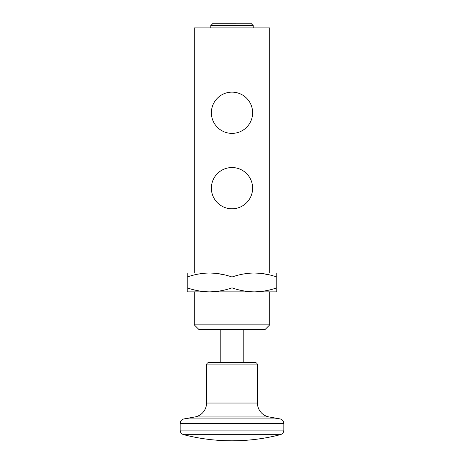 <?xml version="1.0" encoding="UTF-8"?>
<svg xmlns="http://www.w3.org/2000/svg" width="464" height="464" viewBox="0 0 464 464"><rect width="100%" height="100%" fill="white"/><g stroke="black" fill="none" stroke-linecap="round" stroke-linejoin="round"><path stroke-width="0.7" d="M209.589 291.862L187.224 291.862L187.224 287.86L189.973 288.736L187.224 287.86C194.538 290.423 202.002 291.757 209.612 291.862L254.388 291.862C261.986 291.757 269.445 290.423 276.776 287.86L276.776 277.008C269.445 274.439 261.986 273.11 254.388 273.006C246.778 273.11 239.314 274.444 232 277.008L232 287.86L232 277.008C224.669 274.439 217.204 273.11 209.612 273.006C202.002 273.11 194.538 274.444 187.224 277.008L187.224 287.86C194.538 290.423 202.002 291.757 209.612 291.862C217.204 291.757 224.669 290.423 232 287.86C239.314 290.423 246.778 291.757 254.388 291.862C261.986 291.757 269.445 290.423 276.776 287.86L276.776 273.006L269.706 273.006L269.706 27.915L194.294 27.915L194.294 273.006L269.706 273.006L194.294 273.006L194.294 27.915L269.706 27.915L269.706 273.006L276.776 273.006L276.776 277.008C269.445 274.439 261.986 273.11 254.388 273.006L260.751 273.354M262.288 273.54L269.897 274.995L262.288 273.54M232 167.545A20.619 20.619 0 0 1 252.619 188.169A20.619 20.619 0 0 1 232 208.788A20.619 20.619 0 0 1 211.381 188.169A20.619 20.619 0 0 1 232 167.545A20.619 20.619 0 0 0 211.381 188.169A20.619 20.619 0 0 0 232 208.788A20.619 20.619 0 0 0 252.619 188.169A20.619 20.619 0 0 0 232 167.545M232 92.133A20.619 20.619 0 0 1 252.619 112.758A20.619 20.619 0 0 1 232 133.377A20.619 20.619 0 0 1 211.381 112.758A20.619 20.619 0 0 1 232 92.133A20.619 20.619 0 0 0 211.381 112.758A20.619 20.619 0 0 0 232 133.377A20.619 20.619 0 0 0 252.619 112.758A20.619 20.619 0 0 0 232 92.133M232 27.915L232 23.206L232 25.566L253.211 25.584L232 25.584L232 23.206L250.833 23.2M232 23.206L250.833 23.2L213.173 23.206L232 23.206L232 25.561M213.156 23.217L210.807 25.572L232 25.59M254.365 291.862L187.224 291.862L187.224 277.008L189.973 276.132L187.224 277.008L187.224 273.006L194.294 273.006L187.224 273.006L187.224 277.008C194.538 274.444 202.002 273.11 209.612 273.006C217.204 273.11 224.669 274.439 232 277.008L234.749 276.132L232 277.008C239.314 274.444 246.778 273.11 254.388 273.006M194.892 274.81L196.893 274.363L194.892 274.81M199.102 273.94L201.741 273.534L199.102 273.94M274.143 288.701L276.776 287.86L276.776 291.862L254.388 291.862L276.776 291.862L276.776 287.86L274.027 288.736M254.962 273.012L260.774 273.354M260.814 291.508L254.962 291.856M209.612 291.862C217.204 291.757 224.669 290.423 232 287.86L234.749 288.736L232 287.86L229.251 288.736M210.186 273.012L215.992 273.354L210.186 273.012M217.512 273.54L225.115 274.995L217.512 273.54M216.038 291.508L210.186 291.856M201.741 291.334L199.102 290.928L201.741 291.334M196.893 290.505L195.008 290.087L196.893 290.505M229.367 288.701L232 287.86C239.314 290.423 246.778 291.757 254.388 291.862M260.681 291.52L255.136 291.856M215.905 291.52L210.36 291.856M232 324.858L269.729 324.858L232 324.858L269.729 324.858L232 324.858L232 291.862L232 324.858L194.265 324.858L232 324.858L194.265 324.858L232 324.858L232 329.573L199.004 329.591L232 329.591L232 362.558L232 329.591L264.996 329.585L232 329.585M255.096 362.558L208.904 362.558L255.096 362.558A2.355 2.355 0 0 1 257.45 364.919L206.55 364.919A2.355 2.355 0 0 1 208.904 362.558A2.355 2.355 0 0 0 206.55 364.919L257.45 364.919L257.45 403.036L206.55 403.036L206.55 364.919L206.55 403.036A14.14 14.14 0 0 1 194.892 416.956A14.14 14.14 0 0 0 206.55 403.036L257.45 403.036L257.45 364.919A2.355 2.355 0 0 0 255.096 362.558M257.45 403.036A14.14 14.14 0 0 0 269.108 416.956A14.14 14.14 0 0 1 257.45 403.036M194.892 416.956L269.108 416.956L279.96 418.899L184.04 418.899L194.892 416.956L269.108 416.956L279.96 418.899A4.715 4.715 0 0 1 283.846 423.539L180.154 423.539A4.715 4.715 0 0 1 184.04 418.899L279.96 418.899A4.715 4.715 0 0 1 283.846 423.539L283.846 430.111L283.846 423.539L180.154 423.539L180.154 430.111L180.154 423.539A4.715 4.715 0 0 1 184.04 418.899L194.892 416.956M283.846 430.111L180.154 430.111L283.846 430.111A4.715 4.715 0 0 1 280.308 434.675L183.692 434.675A4.715 4.715 0 0 1 180.154 430.111A4.715 4.715 0 0 0 183.692 434.675L232 434.675L232 440.8L232 434.675L280.308 434.675A4.715 4.715 0 0 0 283.846 430.111M253.211 25.555L253.211 27.915M250.844 23.212L253.199 25.566M210.789 27.915L210.789 25.555M269.706 324.846L269.706 291.862M194.294 291.862L194.294 324.852M194.271 324.864L198.998 329.585M243.786 362.558L243.786 329.568M183.692 434.675C199.537 438.753 215.638 440.794 232 440.8C248.362 440.794 264.463 438.753 280.308 434.675M220.214 362.558L220.214 329.568M265.002 329.585L269.723 324.864"/></g></svg>

